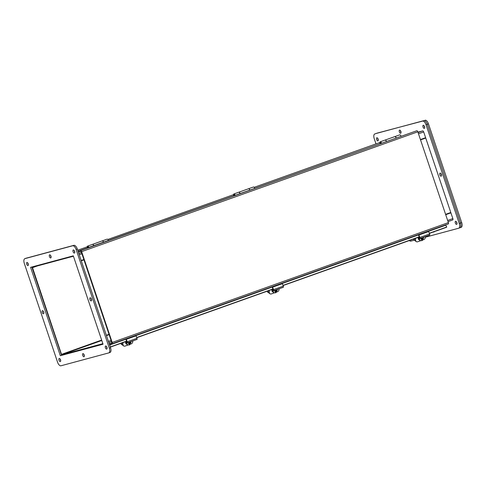 <?xml version="1.0" encoding="UTF-8"?>
<svg xmlns="http://www.w3.org/2000/svg" width="486" height="486" viewBox="0 0 486 486"><rect width="100%" height="100%" fill="white"/><g stroke="black" fill="none" stroke-linecap="round" stroke-linejoin="round"><path stroke-width="0.73" d="M380.975 143.273A0.735 0.346 70.4 0 0 380.398 142.69L380.52 142.647A0.735 0.346 70.4 0 1 381.097 143.23M381.492 143.091A1.616 0.765 -109.6 0 0 380.222 141.815A1.616 0.765 -109.6 0 0 379.93 143.2M386.327 141.365A1.616 0.765 -109.6 0 0 385.064 140.09L380.222 141.815M394.857 136.602A1.616 0.765 70.4 0 1 394.893 136.59A1.616 0.765 70.4 0 1 396.157 137.86M400.999 136.135A1.616 0.765 -109.6 0 0 399.729 134.865L394.893 136.59M396.078 137.89A1.616 0.765 -109.6 0 0 394.814 136.615L385.143 140.065A1.616 0.765 70.4 0 1 386.406 141.335M413.75 239.659A2.211 1.731 117.7 0 0 414.37 240.303L414.983 240.625A2.211 1.731 -62.3 0 1 414.364 239.981L413.75 239.659L413.683 238.997M414.242 238.796L414.364 239.981M415.396 240.764A2.211 1.731 -62.3 0 1 414.983 240.625M105.644 345.971A1.652 0.784 70.4 0 1 106.92 347.302A1.652 0.784 70.4 0 1 106.726 349.094A1.652 0.784 70.4 0 1 106.701 349.1A1.652 0.784 70.4 0 1 105.426 347.769A1.652 0.784 70.4 0 1 105.62 345.983A1.652 0.784 70.4 0 1 105.644 345.971M90.159 297.784A1.652 0.784 70.4 0 1 91.435 299.115A1.652 0.784 70.4 0 1 91.24 300.901A1.652 0.784 70.4 0 1 91.216 300.913A1.652 0.784 70.4 0 1 89.94 299.583A1.652 0.784 70.4 0 1 90.135 297.79A1.652 0.784 70.4 0 1 90.159 297.784M26.93 262.458A1.652 0.784 70.4 0 1 28.206 263.789A1.652 0.784 70.4 0 1 28.012 265.575A1.652 0.784 70.4 0 1 27.988 265.587A1.652 0.784 70.4 0 1 26.712 264.256A1.652 0.784 70.4 0 1 26.906 262.464A1.652 0.784 70.4 0 1 26.93 262.458M59.243 358.474A1.652 0.784 70.4 0 1 60.519 359.804A1.652 0.784 70.4 0 1 60.325 361.59A1.652 0.784 70.4 0 1 60.3 361.602A1.652 0.784 70.4 0 1 59.025 360.272A1.652 0.784 70.4 0 1 59.219 358.48A1.652 0.784 70.4 0 1 59.243 358.474M82.912 353.614A1.652 0.784 70.4 0 1 84.187 354.944A1.652 0.784 70.4 0 1 83.993 356.736A1.652 0.784 70.4 0 1 83.969 356.742A1.652 0.784 70.4 0 1 82.693 355.412A1.652 0.784 70.4 0 1 82.887 353.626A1.652 0.784 70.4 0 1 82.912 353.614M42.416 310.645A1.652 0.784 70.4 0 1 43.685 311.976A1.652 0.784 70.4 0 1 43.497 313.768A1.652 0.784 70.4 0 1 43.467 313.774A1.652 0.784 70.4 0 1 42.197 312.443A1.652 0.784 70.4 0 1 42.385 310.657A1.652 0.784 70.4 0 1 42.416 310.645M49.663 254.816A1.652 0.784 70.4 0 1 50.939 256.146A1.652 0.784 70.4 0 1 50.744 257.932A1.652 0.784 70.4 0 1 50.714 257.945A1.652 0.784 70.4 0 1 49.444 256.614A1.652 0.784 70.4 0 1 49.639 254.822A1.652 0.784 70.4 0 1 49.663 254.816M73.331 249.956A1.652 0.784 70.4 0 1 74.607 251.286A1.652 0.784 70.4 0 1 74.413 253.078A1.652 0.784 70.4 0 1 74.388 253.085A1.652 0.784 70.4 0 1 73.113 251.754A1.652 0.784 70.4 0 1 73.307 249.968A1.652 0.784 70.4 0 1 73.331 249.956M109.332 348.207L76.083 249.403A4.404 2.084 -109.6 0 0 72.657 245.776L24.914 258.637A4.404 2.084 -109.6 0 0 24.841 258.661A4.404 2.084 -109.6 0 0 24.3 263.351L57.548 362.155A4.404 2.084 -109.6 0 0 60.975 365.782L108.718 352.921A4.404 2.084 -109.6 0 0 108.791 352.897A4.404 2.084 -109.6 0 0 109.332 348.207L110.553 347.769L77.298 248.972A4.404 2.084 -109.6 0 0 73.878 245.339L72.657 245.776M60.331 355.722L30.588 267.343L73.301 255.836L103.044 344.216L60.331 355.722L103.008 344.118M106.47 346.451A1.652 0.784 -109.6 0 0 107.09 348.189M90.985 298.258A1.652 0.784 -109.6 0 0 91.611 300.002M27.757 262.932A1.652 0.784 -109.6 0 0 28.376 264.676M60.07 358.947A1.652 0.784 -109.6 0 0 60.689 360.691M108.864 352.872L109.939 352.49A4.404 2.084 -109.6 0 0 110.012 352.465A4.404 2.084 -109.6 0 0 110.553 347.769M24.914 258.637L26.135 258.2A4.404 2.084 -109.6 0 0 26.056 258.224A4.404 2.084 -109.6 0 0 25.983 258.254M26.135 258.2L73.878 245.339M31.839 267.002L61.552 355.284M83.738 354.094A1.652 0.784 -109.6 0 0 84.357 355.831M43.242 311.125A1.652 0.784 -109.6 0 0 43.862 312.863M50.489 255.29A1.652 0.784 -109.6 0 0 51.109 257.033M74.158 250.436A1.652 0.784 -109.6 0 0 74.777 252.173M423.263 125.267A1.652 0.784 70.4 0 1 424.533 126.597A1.652 0.784 70.4 0 1 424.345 128.389A1.652 0.784 70.4 0 1 424.314 128.395A1.652 0.784 70.4 0 1 423.045 127.065A1.652 0.784 70.4 0 1 423.233 125.279A1.652 0.784 70.4 0 1 423.263 125.267M440.091 173.095A1.652 0.784 70.4 0 1 441.367 174.425A1.652 0.784 70.4 0 1 441.173 176.211A1.652 0.784 70.4 0 1 441.148 176.224A1.652 0.784 70.4 0 1 439.873 174.893A1.652 0.784 70.4 0 1 440.067 173.101A1.652 0.784 70.4 0 1 440.091 173.095M376.863 137.769A1.652 0.784 70.4 0 1 378.132 139.099A1.652 0.784 70.4 0 1 377.944 140.885A1.652 0.784 70.4 0 1 377.914 140.897A1.652 0.784 70.4 0 1 376.644 139.567A1.652 0.784 70.4 0 1 376.832 137.775A1.652 0.784 70.4 0 1 376.863 137.769M399.595 130.126A1.652 0.784 70.4 0 1 400.865 131.457A1.652 0.784 70.4 0 1 400.677 133.243A1.652 0.784 70.4 0 1 400.646 133.255A1.652 0.784 70.4 0 1 399.377 131.925A1.652 0.784 70.4 0 1 399.565 130.133A1.652 0.784 70.4 0 1 399.595 130.126M434.229 231.67A1.652 0.784 70.4 0 1 433.925 232.047A1.652 0.784 70.4 0 1 433.895 232.053A1.652 0.784 70.4 0 1 433.451 231.95M455.576 221.282A1.652 0.784 70.4 0 1 456.852 222.618A1.652 0.784 70.4 0 1 456.658 224.404A1.652 0.784 70.4 0 1 456.627 224.411A1.652 0.784 70.4 0 1 455.358 223.08A1.652 0.784 70.4 0 1 455.546 221.294A1.652 0.784 70.4 0 1 455.576 221.282M424.09 125.746A1.652 0.784 -109.6 0 0 424.709 127.484A1.652 0.784 70.4 0 1 424.254 126.603A1.652 0.784 70.4 0 1 424.09 125.746M440.917 173.569A1.652 0.784 -109.6 0 0 441.537 175.312A1.652 0.784 70.4 0 1 441.081 174.425A1.652 0.784 70.4 0 1 440.917 173.569M377.689 138.243A1.652 0.784 -109.6 0 0 378.308 139.986A1.652 0.784 70.4 0 1 377.853 139.099A1.652 0.784 70.4 0 1 377.689 138.243M375.915 133.565A4.404 2.084 70.4 0 1 375.988 133.535A4.404 2.084 70.4 0 1 376.061 133.51L423.81 120.65A4.404 2.084 70.4 0 1 427.23 124.282L460.479 223.08A4.404 2.084 70.4 0 1 459.944 227.776A4.404 2.084 70.4 0 1 459.865 227.8A4.404 2.084 70.4 0 0 459.944 227.776L458.723 228.207A4.404 2.084 70.4 0 1 458.65 228.232L425.396 237.192M400.421 130.6A1.652 0.784 -109.6 0 0 401.041 132.344A1.652 0.784 70.4 0 1 400.586 131.457A1.652 0.784 70.4 0 1 400.421 130.6M456.403 221.762A1.652 0.784 -109.6 0 0 457.022 223.499A1.652 0.784 70.4 0 1 456.567 222.618A1.652 0.784 70.4 0 1 456.403 221.762M375.994 143.905L374.232 138.662A4.404 2.084 70.4 0 1 374.767 133.972L375.988 133.535A4.404 2.084 70.4 0 1 376.061 133.51L423.81 120.65A4.404 2.084 70.4 0 1 427.23 124.282L460.479 223.08L459.264 223.517A4.404 2.084 70.4 0 1 458.723 228.207M459.264 223.517L426.009 124.714L428.452 123.845L461.7 222.649A4.404 2.084 70.4 0 1 461.159 227.339A4.404 2.084 70.4 0 1 461.086 227.363L460.017 227.746M377.136 133.128A4.404 2.084 70.4 0 1 377.209 133.103A4.404 2.084 70.4 0 1 377.282 133.079L422.589 121.087A4.404 2.084 70.4 0 1 426.009 124.714M422.589 121.087L377.282 133.079M414.212 240.206L410.901 241.099A4.404 2.084 70.4 0 1 409.352 240.54M425.457 137.763L425.566 138.097M450.631 212.558L450.741 212.892M81.29 260.818L83.969 259.864M109.028 334.319L106.343 335.273M83.963 259.834L81.277 260.794M420.542 139.901L425.742 138.048L450.795 212.504L445.601 214.35M425.742 138.048L420.536 139.871M102.862 343.675L61.825 354.725L61.497 354.379L32.386 267.276L73.429 256.219M452.697 219.951L448.043 221.61L452.673 219.958A1.27 0.601 -109.6 0 0 452.697 219.951A1.27 0.601 -109.6 0 0 452.849 218.603L450.911 212.844L445.705 214.666M420.426 139.555L425.627 137.702L423.689 131.949A1.27 0.601 -109.6 0 0 422.699 130.904L417.948 132.18M83.853 259.518L81.174 260.478M109.131 334.635L106.452 335.589M450.911 212.844L445.717 214.697M109.143 334.666L106.458 335.619M417.82 131.797L81.624 251.627L112.187 342.454A1.27 0.601 70.4 0 1 112.035 343.809A1.27 0.601 70.4 0 1 112.011 343.815L448.232 223.973A1.27 0.601 -109.6 0 0 448.384 222.624L417.82 131.797A1.27 0.601 -109.6 0 0 416.83 130.746L78.064 251.238M112.053 343.796L448.207 223.979A1.27 0.601 -109.6 0 0 448.232 223.973M78.343 252.07L80.907 251.384L81.235 251.73L111.798 342.557L111.744 343.013L109.374 343.651A1.27 0.601 -109.6 0 0 109.356 343.657A1.27 0.601 -109.6 0 0 109.204 343.772M110.31 347.059L109.642 344.453L112.011 343.815M81.624 251.627A1.27 0.601 -109.6 0 0 80.633 250.582L78.076 251.268M445.741 224.86L445.82 225.17L109.623 344.999M429.381 233.401L446.397 227.333L446.707 227.041L445.82 225.17M110.51 346.87L126.652 341.117M136.706 337.533L272.962 288.97M283.016 285.385L419.266 236.822M429.32 233.237L446.707 227.041M419.333 236.98L283.077 285.549M273.023 289.127L136.766 337.697M126.712 341.281L110.328 347.119M418.258 237.362L419.546 238.006L418.622 235.139L418.914 234.999L419.861 237.478A1.008 0.48 70.4 0 1 419.77 238.638A1.008 0.48 70.4 0 1 419.527 238.608L417.602 237.599M429.278 235.133A1.008 0.48 -109.6 0 0 429.521 235.163A1.008 0.48 -109.6 0 0 429.618 234.003L419.861 237.478M425.353 236.646L425.384 236.931A2.211 1.731 117.7 0 1 423.762 239.592L423.166 239.805M418.914 234.999L428.664 231.524L429.618 234.003M415.415 238.377L415.627 240.406A2.211 1.731 117.7 0 0 416.435 241.706A2.211 1.731 117.7 0 0 417.674 241.761L420.7 240.685M415.627 240.406L415.08 238.498M415.263 240.212A2.211 1.731 117.7 0 0 416.071 241.512A2.211 1.731 117.7 0 0 416.259 241.597M419.151 239.653A1.652 1.294 -62.3 0 1 418.738 239.616M419.284 239.847A1.652 1.294 -62.3 0 1 418.914 239.732A1.652 1.294 -62.3 0 1 418.391 238.012M420.973 238.772L422.607 238.893L422.213 240.491A2.716 2.132 -62.3 0 1 421.957 240.6A2.716 2.132 -62.3 0 1 421.727 240.667L421.921 239.136L421.016 239.179L420.937 238.432L421.733 237.94M422.534 237.654L423.373 237.563L423.452 238.31L422.607 238.893M423.944 237.15L422.407 240.406L422.182 238.675L422.401 238.316L422.82 238.541M423.452 238.31L422.935 237.721M421.49 238.875L421.18 238.699M422.972 238.061L422.024 238.675L422.431 237.69M420.985 238.413L421.532 238.845M421.988 238.28L422.213 240.491M422.164 237.782L422.474 238.104M422.182 237.952L421.696 238.128M267.446 291.807A2.211 1.731 117.7 0 0 268.065 292.451L268.679 292.772A2.211 1.731 -62.3 0 1 268.059 292.129L267.446 291.807L267.373 291.144M267.932 290.944L268.059 292.129M269.092 292.912A2.211 1.731 -62.3 0 1 268.679 292.772M234.665 195.421A0.735 0.346 70.4 0 0 234.088 194.837L234.209 194.795A0.735 0.346 70.4 0 1 234.787 195.378M235.181 195.238A1.616 0.765 -109.6 0 0 233.918 193.963A1.616 0.765 -109.6 0 0 233.626 195.348M240.017 193.513A1.616 0.765 -109.6 0 0 238.754 192.243L233.918 193.963M248.546 188.75A1.616 0.765 70.4 0 1 248.583 188.738A1.616 0.765 70.4 0 1 249.853 190.008M254.688 188.282A1.616 0.765 -109.6 0 0 253.425 187.013L248.583 188.738M249.774 190.038A1.616 0.765 -109.6 0 0 248.51 188.762L238.833 192.213A1.616 0.765 70.4 0 1 240.096 193.489M88.361 247.568A0.735 0.346 70.4 0 0 87.784 246.985L87.905 246.943A0.735 0.346 70.4 0 1 88.482 247.526M88.871 247.386A1.616 0.765 -109.6 0 0 87.608 246.116A1.616 0.765 -109.6 0 0 87.316 247.502M93.713 245.661A1.616 0.765 -109.6 0 0 92.443 244.391L87.608 246.116M102.242 240.904A1.616 0.765 70.4 0 1 102.279 240.886A1.616 0.765 70.4 0 1 103.542 242.156M108.378 240.436A1.616 0.765 -109.6 0 0 107.114 239.161L102.279 240.886M103.463 242.186A1.616 0.765 -109.6 0 0 102.2 240.91L92.522 244.361A1.616 0.765 70.4 0 1 93.792 245.637M121.136 343.954A2.211 1.731 117.7 0 0 121.755 344.598L122.369 344.92A2.211 1.731 -62.3 0 1 121.749 344.276L121.136 343.954L121.069 343.292M121.628 343.092L121.749 344.276M122.782 345.06A2.211 1.731 -62.3 0 1 122.369 344.92M271.947 289.516L273.235 290.154L272.318 287.287L272.603 287.147L273.551 289.626A1.008 0.48 70.4 0 1 273.46 290.786A1.008 0.48 70.4 0 1 273.217 290.756L271.297 289.747M282.974 287.281A1.008 0.48 -109.6 0 0 283.216 287.311A1.008 0.48 -109.6 0 0 283.308 286.151L273.551 289.626M279.049 288.793L279.073 289.079A2.211 1.731 117.7 0 1 277.451 291.74L276.862 291.952M272.603 287.147L282.36 283.672L283.308 286.151M269.11 290.525L269.323 292.554A2.211 1.731 117.7 0 0 270.131 293.854A2.211 1.731 117.7 0 0 271.364 293.915L274.396 292.833M269.323 292.554L268.776 290.646M268.952 292.359A2.211 1.731 117.7 0 0 269.76 293.666A2.211 1.731 117.7 0 0 269.955 293.744M272.846 291.8A1.652 1.294 -62.3 0 1 272.433 291.77M272.98 291.995A1.652 1.294 -62.3 0 1 272.603 291.886A1.652 1.294 -62.3 0 1 272.087 290.16M274.663 290.92L276.297 291.041L275.902 292.639A2.716 2.132 -62.3 0 1 275.647 292.748A2.716 2.132 -62.3 0 1 275.416 292.815L275.617 291.284L274.705 291.327L274.626 290.579L275.428 290.087M276.23 289.802L277.063 289.711L277.142 290.458L276.297 291.041M277.634 289.298L276.103 292.554L275.878 290.822L276.091 290.464L276.51 290.689M277.142 290.458L276.625 289.869M275.185 291.023L274.869 290.847M276.662 290.209L275.72 290.822L276.121 289.838M274.681 290.561L275.228 290.999M275.677 290.428L275.902 292.639M275.86 289.935L276.163 290.257M275.872 290.099L275.386 290.276M125.643 341.664L126.925 342.308L126.008 339.435L126.293 339.301L127.247 341.773A1.008 0.48 70.4 0 1 127.15 342.934A1.008 0.48 70.4 0 1 126.907 342.903L124.987 341.895M136.663 339.428A1.008 0.48 -109.6 0 0 136.906 339.459A1.008 0.48 -109.6 0 0 136.997 338.299L127.247 341.773M132.739 340.947L132.769 341.227A2.211 1.731 117.7 0 1 131.147 343.894L130.552 344.1M126.293 339.301L136.05 335.82L136.997 338.299M122.8 342.673L123.013 344.702A2.211 1.731 117.7 0 0 123.821 346.008A2.211 1.731 117.7 0 0 125.06 346.062L128.085 344.981M123.013 344.702L122.466 342.794M122.648 344.507A2.211 1.731 117.7 0 0 123.45 345.813A2.211 1.731 117.7 0 0 123.644 345.892M126.536 343.954A1.652 1.294 -62.3 0 1 126.123 343.918M126.67 344.143A1.652 1.294 -62.3 0 1 126.299 344.033A1.652 1.294 -62.3 0 1 125.777 342.308M129.033 343.25L129.987 343.189L129.598 344.787A2.716 2.132 -62.3 0 1 129.343 344.896A2.716 2.132 -62.3 0 1 129.112 344.963L129.306 343.432L128.401 343.481L128.322 342.727L129.118 342.235M129.92 341.95L130.758 341.858L130.837 342.606L129.987 343.189M131.323 341.451L129.792 344.702L129.568 342.97L130.205 342.837M130.837 342.606L130.321 342.016M129.033 343.256L128.359 343.067M128.875 343.171L128.565 342.995M130.357 342.357L129.41 342.97L129.817 341.986M128.371 342.709L128.93 343.195M129.367 342.575L129.598 344.787M129.549 342.083L129.859 342.405M129.568 342.253L129.082 342.423M425.025 120.218A4.404 2.084 70.4 0 1 428.452 123.845M461.7 222.649L460.479 223.08A4.404 2.084 70.4 0 1 459.944 227.776L461.159 227.339M76.083 249.403L77.298 248.972M458.796 228.183L459.865 227.8M111.47 341.573L108.785 342.533L111.47 341.579M452.849 218.603L447.655 220.456M111.081 340.419L108.396 341.372M32.337 267.725L37.355 265.933M101.647 340.066L61.497 354.379M61.825 354.725L101.787 340.486M77.717 250.217L87.249 246.821L77.717 250.217M107.837 239.483L233.559 194.673L107.837 239.483M254.148 187.335L379.87 142.526L254.148 187.335M78.817 253.473L81.496 252.52M418.069 132.55L422.699 130.904M79.236 254.719L81.921 253.765M418.495 133.796L423.689 131.949M112.187 342.454L448.384 222.624M416.83 130.746L80.633 250.582M420.001 240.412A2.819 2.211 -62.3 0 1 419.904 240.363A2.819 2.211 -62.3 0 1 418.859 238.255M421.678 240.679L420.098 240.467A2.819 2.211 -62.3 0 1 419.053 238.359M421.982 239.726L421.101 239.148M423.342 238.353L422.668 239.477M273.691 292.56A2.819 2.211 -62.3 0 1 273.594 292.517A2.819 2.211 -62.3 0 1 272.555 290.409M275.368 292.827L273.788 292.615A2.819 2.211 -62.3 0 1 272.743 290.507M275.677 291.873L274.797 291.302M277.032 290.5L276.358 291.624M127.387 344.714A2.819 2.211 -62.3 0 1 127.283 344.665A2.819 2.211 -62.3 0 1 126.245 342.557M129.057 344.975L127.478 344.762A2.819 2.211 -62.3 0 1 126.439 342.654M129.367 344.027L128.486 343.45M130.728 342.648L130.048 343.772M401.09 136.104L400.835 135.752M380.398 142.69L379.955 143.637M108.791 352.897L110.012 352.465M24.841 258.661L26.056 258.224M429.521 235.163L419.77 238.638M416.071 241.512L416.435 241.706M420.098 240.467L418.81 238.231M254.786 188.252L254.524 187.9M234.088 194.837L233.645 195.785M108.475 240.4L108.22 240.048M87.784 246.985L87.34 247.933M283.216 287.311L273.46 290.786M269.76 293.666L270.131 293.854M273.788 292.615L272.5 290.379M136.906 339.459L127.15 342.934M123.45 345.813L123.821 346.008M127.478 344.762L126.196 342.527M375.988 133.535L377.209 133.103"/></g></svg>
